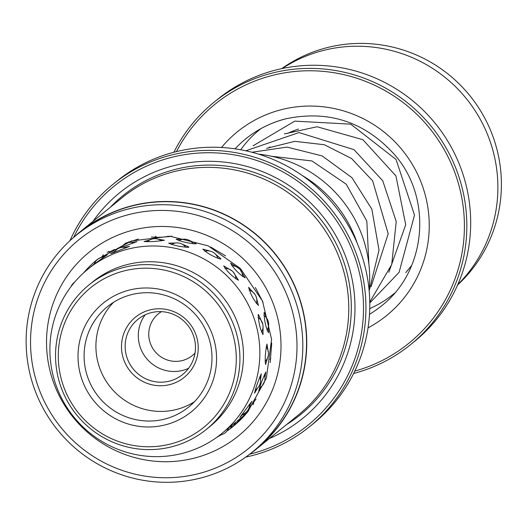 <?xml version="1.0" encoding="UTF-8"?>
<svg xmlns="http://www.w3.org/2000/svg" width="526" height="526" viewBox="0 0 526 526"><rect width="100%" height="100%" fill="white"/><g stroke="black" fill="none" stroke-linecap="round" stroke-linejoin="round"><path stroke-width="0.79" d="M161.443 311.655A26.898 26.478 -129.1 0 0 158.431 313.766A26.898 26.478 -129.1 0 0 152.021 347.114A26.898 26.478 -129.1 0 0 183.554 360.218A26.898 26.478 -129.1 0 0 192.358 355.53A26.898 26.478 -129.1 0 0 195.041 353.012M369.114 290.28A123.748 121.789 -129.1 0 0 258.509 154.125M302.174 175.46A123.748 121.789 50.9 0 1 357.18 243.176M249.548 405.875L251.98 401.213L239.803 417.46L243.078 414.08M247.01 411.312L256.083 398.938L249.1 407.847M244.708 413.245L243.393 414.942L246.635 411.713M248.068 411.03L246.937 412.391L248.193 411.24M268.194 351.716L266.958 344.05C265.282 352.341 264.821 359.146 265.577 364.459L267.556 357.93M271.712 343.07L270.193 362.598M255.011 294.461L248.634 287.354C250.632 294.553 253.913 300.589 258.483 305.448L256.011 296.335M255.334 287.479L263.072 302.378M211.058 251.389L202.826 249.114C207.31 253.414 213.293 256.76 220.775 259.154L220.867 258.772L214.365 253.164M210.63 247.016L225.582 255.892M149.857 239.909L143.999 241.533M144.065 241.467C149.062 241.947 155.847 241.546 164.421 240.264L158.102 239.179M171.857 236.194C163.284 237.331 156.492 237.581 151.475 236.956L151.409 237.016M88.046 269.049A105.989 104.319 50.9 0 1 232.051 281.121A105.989 104.319 50.9 0 1 230.184 425.869A105.989 104.319 50.9 0 1 221.709 433.582A105.989 104.319 50.9 0 1 77.703 421.51A105.989 104.319 50.9 0 1 79.564 276.761A105.989 104.319 50.9 0 1 88.046 269.049L93.983 264.223L107.304 254.775L103.405 257.043M102.964 257.089L114.425 249.442L110.407 251.632M228.659 427.914L221.709 433.582M232.084 425.153L228.646 427.947M236.365 421.661L232.282 424.995M241.572 417.447L237.213 420.984M260.436 380.377L261.212 373.927C257.753 381.975 255.537 388.392 254.564 393.185L257.444 388.214M264.88 378.306L265.801 371.974C262.191 379.976 259.837 386.347 258.733 391.074L261.659 386.229M262.481 323.575L258.562 314.627L258.181 314.627C258.568 322.602 260.179 329.263 263.02 334.602L263.046 326.39M268.096 321.439L264.446 312.648L264.059 312.641C264.302 320.663 265.775 327.35 268.464 332.708L268.661 324.601M232.019 270.87L223.701 265.886C227.252 271.705 232.183 276.485 238.495 280.226L233.215 272.014M238.903 268.378L230.638 263.171C234.09 269.102 238.916 273.987 245.123 277.833L239.981 269.457M175.842 242.973L168.721 243.163C173.758 245.451 180.438 246.839 188.768 247.332L188.808 246.983L182.042 244.084M183.37 239.212L176.151 239.251C181.161 241.69 187.815 243.222 196.106 243.86L196.145 243.505L189.373 240.428M114.97 251.264L110.677 253.683L129.626 246.346L124.432 247.338M120.763 247.588L136.977 241.579L131.684 242.447M122.262 246.122L118.383 248.482M125.089 243.354L138.384 239.034M287.663 133.407A87.697 86.31 50.9 0 1 298.544 129.048M394.526 293.173A105.989 104.319 50.9 0 1 393.139 294.323A105.989 104.319 50.9 0 1 369.732 308.617M240.691 149.765A105.989 104.319 50.9 0 1 246.056 142.894A105.989 104.319 50.9 0 1 259.476 129.784A105.989 104.319 50.9 0 1 260.883 128.66M130.941 372.099A38.74 38.128 50.9 0 1 134.656 317.849A38.74 38.128 50.9 0 1 188.788 322.425A38.74 38.128 50.9 0 1 185.073 376.675A38.74 38.128 50.9 0 1 130.941 372.099M186.822 324.134A35.512 34.946 -129.1 0 0 137.917 319.341A35.512 34.946 -129.1 0 0 133.795 369.673A35.512 34.946 -129.1 0 0 182.7 374.466A35.512 34.946 -129.1 0 0 186.822 324.134M188.61 368.292A35.512 34.946 50.9 0 1 146.958 358.975A35.512 34.946 50.9 0 1 145.169 314.818M80.202 415.086A89.854 88.434 -129.1 0 0 205.765 425.692A89.854 88.434 -129.1 0 0 214.384 299.866A89.854 88.434 -129.1 0 0 88.815 289.254A89.854 88.434 -129.1 0 0 80.202 415.086M217.238 297.433A93.082 91.609 50.9 0 1 206.422 429.361A93.082 91.609 50.9 0 1 78.236 416.796A93.082 91.609 50.9 0 1 89.045 284.868A93.082 91.609 50.9 0 1 217.238 297.433M206.422 429.361L209.973 426.474A93.082 91.609 -129.1 0 0 220.788 294.553A93.082 91.609 -129.1 0 0 92.596 281.982L89.045 284.868M95.061 402.318A69.945 68.84 50.9 0 1 101.774 304.37A69.945 68.84 50.9 0 1 199.518 312.628A69.945 68.84 50.9 0 1 192.812 410.582A69.945 68.84 50.9 0 1 95.061 402.318M196.244 315.475A64.567 63.541 -129.1 0 0 107.324 306.763A64.567 63.541 -129.1 0 0 99.822 398.267A64.567 63.541 -129.1 0 0 188.742 406.986A64.567 63.541 -129.1 0 0 196.244 315.475M113.531 302.318A64.567 63.541 -129.1 0 0 111.657 388.661A64.567 63.541 -129.1 0 0 194.364 401.818M252.539 451.926L256.267 448.902A139.673 137.464 -129.1 0 0 275.157 430.189A139.673 137.464 -129.1 0 0 265.886 243.742A139.673 137.464 -129.1 0 0 80.136 232.078L76.408 235.109A139.673 137.464 50.9 0 1 262.158 246.766A139.673 137.464 50.9 0 1 271.429 433.22A139.673 137.464 50.9 0 1 252.539 451.926A139.673 137.464 50.9 0 1 66.795 440.269A139.673 137.464 50.9 0 1 57.518 253.815A139.673 137.464 50.9 0 1 76.408 235.109M79.998 231.913L122.006 197.789A139.89 137.68 50.9 0 1 308.039 209.466A139.89 137.68 50.9 0 1 317.329 396.209A139.89 137.68 50.9 0 1 298.406 414.948L256.405 449.066A139.89 137.68 -129.1 0 0 275.322 430.327A139.89 137.68 -129.1 0 0 266.038 243.591A139.89 137.68 -129.1 0 0 79.998 231.913A139.89 137.68 -129.1 0 0 73.594 237.456M92.971 221.374A145.268 142.973 50.9 0 1 99.855 212.353A145.268 142.973 50.9 0 1 302.365 195.481A145.268 142.973 50.9 0 1 322.333 398.938A145.268 142.973 50.9 0 1 269.378 438.533M110.204 207.375A140.961 138.739 50.9 0 1 303.975 201.504A140.961 138.739 50.9 0 1 319.63 395.697A140.961 138.739 50.9 0 1 286.611 424.535M249.732 454.155A153.875 151.442 -129.1 0 0 328.928 404.468A153.875 151.442 -129.1 0 0 307.769 188.952A153.875 151.442 -129.1 0 0 93.26 206.823A153.875 151.442 -129.1 0 0 73.653 237.397M69.958 240.698A156.031 153.566 50.9 0 1 91.912 205.199A156.031 153.566 50.9 0 1 113.011 184.297A156.031 153.566 50.9 0 1 320.512 197.329A156.031 153.566 50.9 0 1 330.874 405.612A156.031 153.566 50.9 0 1 309.768 426.514A156.031 153.566 50.9 0 1 245.747 457.101M309.768 426.514L313.614 423.391A156.031 153.566 -129.1 0 0 334.714 402.489A156.031 153.566 -129.1 0 0 324.358 194.199A156.031 153.566 -129.1 0 0 116.857 181.174L113.011 184.297M60.766 257.707A134.505 132.381 -129.1 0 0 79.262 446.094A134.505 132.381 -129.1 0 0 266.767 430.478A134.505 132.381 -129.1 0 0 248.272 242.091A134.505 132.381 -129.1 0 0 60.766 257.707M249.666 454.201A139.89 137.68 -129.1 0 0 256.405 449.066M457.574 285.026A139.673 137.464 -129.1 0 0 484.144 116.982A139.673 137.464 -129.1 0 0 327.836 47.445A139.673 137.464 -129.1 0 0 281.778 68.623M410.675 344.543L414.514 341.42A156.031 153.566 -129.1 0 0 453.668 151.738A156.031 153.566 -129.1 0 0 276.794 69.774A156.031 153.566 -129.1 0 0 217.757 99.21L213.911 102.333A156.031 153.566 50.9 0 1 272.948 72.897A156.031 153.566 50.9 0 1 449.822 154.868A156.031 153.566 50.9 0 1 410.675 344.543A156.031 153.566 50.9 0 1 353.617 373.473M354.78 371.1A153.875 151.442 -129.1 0 0 458.85 185.053A153.875 151.442 -129.1 0 0 273.198 75.211A153.875 151.442 -129.1 0 0 176.473 151.6M173.909 152.244A156.031 153.566 50.9 0 1 213.911 102.333M282.238 68.525A139.89 137.68 50.9 0 1 324.055 50.266A139.89 137.68 50.9 0 1 479.311 117.594A139.89 137.68 50.9 0 1 457.765 284.592M254.406 420.11A118.37 116.496 50.9 0 1 89.4 433.858A118.37 116.496 50.9 0 1 73.127 268.076A118.37 116.496 50.9 0 1 238.133 254.328A118.37 116.496 50.9 0 1 254.406 420.11M217.08 437.126A107.606 105.904 -129.1 0 0 221.13 434.811M229.251 429.394A107.606 105.904 -129.1 0 0 233.09 426.415A107.606 105.904 -129.1 0 0 247.562 412.101M233.09 426.415L247.601 412.042L266.38 378.082L271.594 339.369L262.52 301.109L240.369 268.457L208.105 245.82L170.108 236.24L131.48 240.974L97.395 259.371A107.606 105.904 -129.1 0 0 83.634 272.843M286.341 118.659A107.606 105.904 -129.1 0 0 245.629 138.956A107.606 105.904 -129.1 0 0 235.056 148.838M221.512 147.471A118.37 116.496 50.9 0 1 282.153 109.474A118.37 116.496 50.9 0 1 420.964 181.989A118.37 116.496 50.9 0 1 368.049 327.856M369.489 314.324A107.606 105.904 -129.1 0 0 381.324 306C426.29 271.429 432.983 198.933 395.059 155.216C365.412 122.071 329.131 109.901 286.223 118.718C271.179 122.499 257.648 129.245 245.629 138.956M269.95 146.925L268.602 148.023M246.234 413.66L241.953 417.138M242.604 276.604A10.763 10.763 0 0 0 231.828 265.742M235.957 279.056A10.763 10.763 0 0 0 224.95 268.431M241.033 418.709A10.763 10.763 0 0 0 242.861 417.381M244.097 416.053A10.763 10.763 0 0 0 245.057 414.613M237.561 421.839A10.763 10.763 0 0 0 241.973 417.118M234.07 424.923A10.763 10.763 0 0 0 238.758 419.728M230.546 427.967A10.763 10.763 0 0 0 235.457 422.411M128.909 241.828A10.763 10.763 0 0 0 128.541 242.355M266.998 330.157A10.763 10.763 0 0 0 263.881 315.462M259.522 387.82A10.763 10.763 0 0 0 264.361 374.828M226.989 430.978A10.763 10.763 0 0 0 232.104 425.093M133.782 242.907A10.763 10.763 0 0 0 121.328 247.371M193.213 243.867A10.763 10.763 0 0 0 178.833 240.671M261.494 332.097A10.763 10.763 0 0 0 258.049 317.448M255.248 389.93A10.763 10.763 0 0 0 259.824 376.78M219.855 435.055A10.763 10.763 0 0 0 228.718 427.737M74.534 282.258A10.763 10.763 0 0 0 71.023 286.631M126.411 247.733A10.763 10.763 0 0 0 114.135 252.441M185.862 247.384A10.763 10.763 0 0 0 171.463 244.505M262.421 301.451A10.763 10.763 0 0 0 262.527 301.115M256.353 303.548A10.763 10.763 0 0 0 249.107 290.109M108.856 251.283A10.763 10.763 0 0 0 108.474 251.934M269.91 359.455A10.763 10.763 0 0 0 270.837 358.515M271.725 345.602A10.763 10.763 0 0 0 271.311 345.01M246.681 411.667A10.763 10.763 0 0 0 248.772 410.609M253.21 404.625A10.763 10.763 0 0 0 253.637 401.818M103.444 254.814A10.763 10.763 0 0 0 101.59 257.345M111.091 251.606A10.763 10.763 0 0 0 107.074 252.388M156.005 236.286A10.763 10.763 0 0 0 154.677 237.357M168.826 236.766A10.763 10.763 0 0 0 167.932 236.121M212.497 247.95A10.763 10.763 0 0 0 211.971 248.075M265.084 361.401A10.763 10.763 0 0 0 266.169 346.884M242.091 414.435A10.763 10.763 0 0 0 249.765 404.06M103.964 257.01A10.763 10.763 0 0 0 94.167 264.078M161.377 240.882A10.763 10.763 0 0 0 147.3 241.776M218.027 258.562A10.763 10.763 0 0 0 204.778 251.257M394.467 293.245L393.139 294.323M260.804 128.706L259.476 129.784M290.878 131.934A10.763 10.763 0 0 0 294.317 130.54M368.884 264.111L366.826 221.078L346.187 184.146L311.931 160.956L271.653 156.288M371.06 286.723L388.195 233.794L372.638 180.832L351.572 158.53L324.358 144.742L294.816 141.33L266.603 148.352M388.806 272.317L405.717 224.733L395.927 175.927L362.901 139.712L317.066 126.753L284.382 133.926M369.173 290.944L379.016 250.139L371.856 209.19L351.92 177.67L322.122 155.913L287.097 147.096L251.908 152.251M369.758 302.049L391.706 264.525L396.223 221.551L382.757 180.78L353.998 149.667L299.005 132.559L245.826 150.791M369.771 302.983L399.096 272.35L414.508 215.114L396.045 159.45L350.743 124.162L294.77 121.125L253.059 145.82M405.763 272.646L411.68 265.472"/></g></svg>
